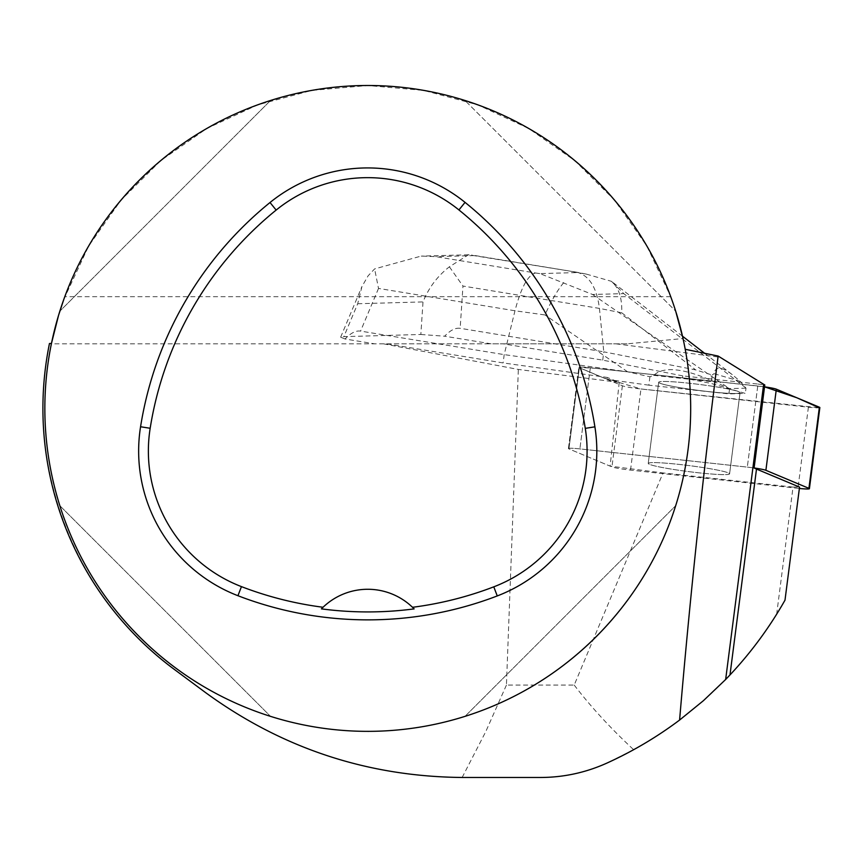 <?xml version="1.0" encoding="UTF-8"?>
<svg xmlns="http://www.w3.org/2000/svg" width="863" height="863" viewBox="0 0 863 863"><rect width="100%" height="100%" fill="white"/><g stroke="black" fill="none" stroke-linecap="round" stroke-linejoin="round"><path stroke-width="0.65" stroke-dasharray="4.32 3.24" d="M723.938 474.639A41.014 3.01 7.3 0 1 678.005 470.141A41.014 3.01 7.3 0 1 648.242 463.377A41.014 3.01 7.3 0 1 689.3 465.621A41.014 3.01 7.3 0 1 729.591 473.841A41.014 3.01 7.3 0 1 723.938 474.639M819.85 407.563A15.383 1.133 7.3 0 1 808.394 407.185L640.961 388.976A15.383 1.133 7.3 0 1 622.385 385.772L579.353 367.757A15.383 1.133 7.3 0 1 578.879 367.401A15.383 1.133 7.3 0 1 590.324 367.767L682.514 377.8L682.762 375.88L758.005 384.067L747.315 467.12A15.383 1.133 7.3 0 1 754.1 467.973A15.383 1.133 -172.7 0 0 747.315 467.12L579.882 448.9A15.383 1.133 -172.7 0 0 568.426 448.523A15.383 1.133 -172.7 0 0 568.911 448.879L611.943 466.905A15.383 1.133 -172.7 0 0 630.519 470.098L797.951 488.318A15.383 1.133 -172.7 0 0 799.375 488.469M51.456 343.452A322.913 322.913 0 0 0 364.79 731.339A322.913 322.913 0 0 0 685.222 349.288L683.032 338.544L627.013 343.852L49.396 343.852L386.635 343.852L503.129 362.935L607.336 377.444L607.088 379.364L579.353 367.757A15.383 1.133 7.3 0 1 578.879 367.401A15.383 1.133 7.3 0 1 590.335 367.767L757.768 385.988A15.383 1.133 7.3 0 1 764.542 386.84L594.855 368.264L578.879 367.444L603.41 377.821L641.015 388.976L819.3 407.789M734.381 393.506A41.014 3.01 7.3 0 1 688.447 389.008A41.014 3.01 7.3 0 1 658.685 382.244A41.014 3.01 7.3 0 1 699.742 384.488A41.014 3.01 7.3 0 1 740.033 392.719A41.014 3.01 7.3 0 1 734.381 393.506M627.013 343.852L491.327 343.852L444.661 336.203C450.281 330.249 455.437 327.616 460.162 328.307L462.967 286.052L599.429 308.404C596.808 287.638 589.31 275.588 576.959 272.255L468.533 254.747L449.386 266.807C437.498 276.052 428.706 287.746 423.01 301.91L420.842 334.477L343.873 336.635L357.703 303.744L361.942 286.559L368.07 275.88L374.607 268.911L421.241 256.063L435.783 256.656L535.481 272.988C527.865 275.06 521.036 287.659 514.974 310.777L504.197 354.628L503.129 362.935M386.635 343.852L491.327 343.852M383.593 343.852L518.35 369.44L619.224 382.428L607.336 377.444M682.762 375.88L602.719 360.141L503.28 343.852M758.005 384.067A15.383 1.133 7.3 0 1 764.791 384.93M757.768 385.988L747.315 467.12L579.893 448.9A15.383 1.133 7.3 0 0 568.437 448.523A15.383 1.133 7.3 0 0 568.911 448.879L579.353 367.757L568.911 448.879L610.109 466.139L663.032 472.946L574.208 685.071L506.43 685.071L518.35 369.44M619.224 382.428L610.109 466.139M729.591 473.841A41.014 3.01 7.3 0 1 688.534 471.597A41.014 3.01 7.3 0 1 648.242 463.377A41.014 3.01 7.3 0 1 689.3 465.621A41.014 3.01 7.3 0 1 729.591 473.841L740.033 392.719A41.014 3.01 7.3 0 1 698.976 390.464A41.014 3.01 7.3 0 1 658.685 382.244L648.242 463.377L658.685 382.244A41.014 3.01 7.3 0 1 699.742 384.488A41.014 3.01 7.3 0 1 740.033 392.719L729.591 473.841M574.208 685.071C590.907 706.883 610.724 728.426 633.647 749.699C692.87 716.732 740.551 671.565 776.668 614.197L793.032 487.088L663.032 472.946M633.647 749.699L607.023 763.043C585.955 772.59 563.712 777.401 540.27 777.477L462.147 777.477C367.498 776.463 281.91 748.113 205.362 692.439L174.24 669.354C74.509 596.635 23.873 464.607 49.396 343.852M462.147 777.477L485.729 731.705L506.43 685.071M793.032 487.088L799.548 487.099M63.884 299.191L88.706 245.944L121.036 200.108L160.809 160.561L206.818 128.479L257.692 104.855L311.888 90.388L367.767 85.523L423.647 90.388L477.843 104.855L528.706 128.479L574.726 160.561L614.499 200.108L646.829 245.944L670.734 296.689L675.686 311.176C644.952 212.276 563.927 131.252 465.028 100.518C563.927 131.252 644.952 212.276 675.686 311.176L465.028 100.518L675.686 311.176M59.838 505.696C90.583 604.596 171.608 685.621 270.507 716.355C171.608 685.621 90.583 604.596 59.838 505.696L270.507 716.355L59.838 505.696M465.028 716.355C563.927 685.621 644.952 604.596 675.686 505.696C644.952 604.596 563.927 685.621 465.028 716.355L675.686 505.696L465.028 716.355M270.507 100.518C171.608 131.252 90.583 212.276 59.838 311.176C90.583 212.276 171.608 131.252 270.507 100.518L59.838 311.176L270.507 100.518M412.773 607.53A64.585 64.585 0 0 0 322.794 607.509M784.996 600.173L776.668 614.197M653.744 375.351L714.909 382.007C684.186 368.199 663.798 365.977 653.744 375.351L649.925 376.775L627.638 371.824L504.197 354.628L360.572 331.101C355.858 330.41 350.691 333.042 345.081 338.997L374.693 343.852M649.925 376.775L648.847 385.178L728.901 393.895L745.319 393.431L711.155 383.431L682.514 377.8M607.088 379.364L648.847 385.178M602.719 360.141L603.787 351.834L695.697 369.914L712.245 375.027L711.155 383.431M740.109 381.295L714.003 373.657C715.351 366.074 721.554 366.495 732.644 374.93L740.109 381.295L745.999 388.156L745.319 393.431M745.999 388.156L729.58 388.609L714.909 382.007M729.58 388.609L728.901 393.895M682.504 336.203L611.436 281.327L623.755 293.614L592.557 294.488L539.925 273.603L577.067 272.568L586.236 274.078L611.436 281.327C618.793 287.67 622.234 298.166 621.738 312.794L599.429 308.404L603.787 351.834L460.162 328.307M712.245 375.027L714.003 373.657M420.842 334.477L444.661 336.203M345.081 338.997L340.648 337.206L343.873 336.635M563.744 282.665C557.962 289.385 551.694 300.141 544.941 314.941L514.974 310.777L378.512 288.425L374.607 268.911M449.386 266.807L462.967 286.052M590.324 367.767L579.882 448.9L590.335 367.767M630.519 470.098L640.961 388.976M808.394 407.185L797.951 488.318M622.385 385.772L611.943 466.905M616.074 343.852L719.127 357.12M670.734 296.689L64.801 296.689M535.481 272.988L539.925 273.603M474.067 255.588L435.783 256.656M577.067 272.568L573.766 271.91M357.703 303.744L423.01 301.91M621.738 312.794L695.697 369.914M378.512 288.425L360.572 331.101M627.638 371.824L544.941 314.941M745.761 387.843L623.755 293.614M592.557 294.488L728.965 388.307M568.426 448.523L578.879 367.401L568.437 448.523M468.533 254.779L421.241 256.106M340.648 337.206L361.931 286.559M576.387 272.147L471.608 254.984M586.257 274.078L576.959 272.255M704.909 353.517L732.644 374.93"/><path stroke-width="1.29" d="M799.375 488.469A15.383 1.133 -172.7 0 0 809.408 488.695A15.383 1.133 -172.7 0 0 808.922 488.339L765.891 470.313A15.383 1.133 -172.7 0 0 754.1 467.973L764.791 384.93A180.831 13.29 7.3 0 1 763.658 384.294L718.145 356.052C702.665 477.962 689.817 599.3 679.591 720.055L703.421 700.68L725.654 679.494L763.658 384.294M819.3 407.789L796.765 397.735L764.542 386.84A15.383 1.133 7.3 0 1 776.333 389.181L819.375 407.207A15.383 1.133 7.3 0 1 819.85 407.563L809.408 488.695M49.396 343.852L49.461 343.517A324.855 324.855 0 0 0 174.24 669.354L205.362 692.439C281.931 748.361 367.735 776.711 462.773 777.477L540.27 777.477C563.496 777.455 585.74 772.644 607.023 763.043C632.859 751.295 657.045 736.97 679.591 720.055M718.145 356.052L685.222 349.288M49.461 343.517L51.456 343.452L58.598 315.211L63.884 299.191M756.495 469.073L799.548 487.099L784.996 600.173C769.623 627.282 751.295 652.201 729.99 674.942L756.495 469.073A180.831 13.29 7.3 0 1 754.1 467.973M675.686 311.176L683.032 338.544M690.68 408.436A322.913 322.913 0 0 0 51.456 343.452A322.913 322.913 0 0 0 335.114 729.699A322.913 322.913 0 0 0 690.68 408.436M594.898 426.829A361.673 361.673 0 0 0 465.049 202.374A155.006 155.006 0 0 0 270.022 202.514A361.673 361.673 0 0 0 140.561 426.754A155.006 155.006 0 0 0 237.951 595.718A361.673 361.673 0 0 0 497.261 595.934A155.006 155.006 0 0 0 594.898 426.829L585.276 428.361A351.931 351.931 0 0 0 458.933 209.946A145.264 145.264 0 0 0 276.149 210.076A351.931 351.931 0 0 0 150.173 428.275A145.264 145.264 0 0 0 241.446 586.624A351.931 351.931 0 0 0 323.042 607.261L321.424 608.868A353.733 353.733 0 0 0 414.132 608.89A64.585 64.585 0 0 0 412.773 607.53M414.132 608.89L412.514 607.293A351.931 351.931 0 0 0 493.776 586.84A145.264 145.264 0 0 0 585.276 428.361M412.514 607.293A64.585 64.585 0 0 0 323.042 607.261M322.794 607.509A64.585 64.585 0 0 0 321.424 608.868M729.99 674.942L725.654 679.494M808.922 488.339L819.375 407.207M776.333 389.181L765.891 470.313M458.933 209.946L465.049 202.374M276.149 210.076L270.022 202.514M150.173 428.275L140.561 426.754M241.446 586.624L237.951 595.718M493.776 586.84L497.261 595.934M682.504 336.203L704.909 353.517"/></g></svg>
